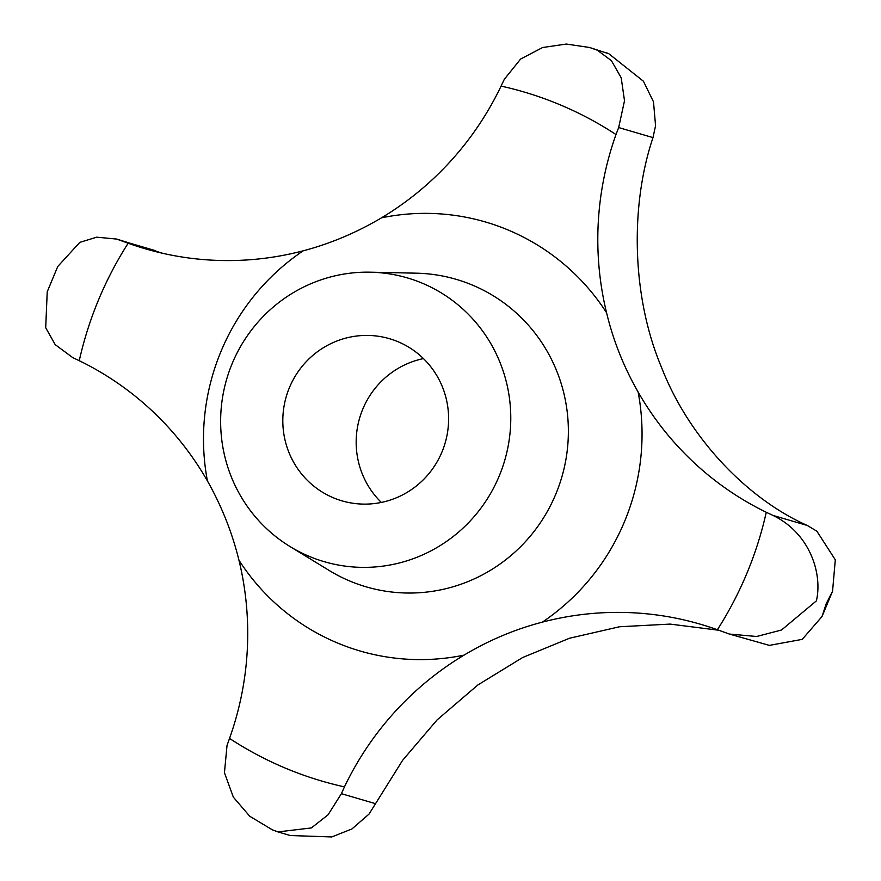 <?xml version="1.0" encoding="UTF-8"?>
<svg xmlns="http://www.w3.org/2000/svg" width="881" height="881" viewBox="0 0 881 881"><rect width="100%" height="100%" fill="white"/><g stroke="black" fill="none" stroke-linecap="round" stroke-linejoin="round"><path stroke-width="1.32" d="M615.995 134.54L618.671 127.558L624.508 100.742L621.193 77.759L611.436 60.712L597.296 50.173L589.51 47.475L566.307 44.05L542.597 47.53L520.594 59.06L504.295 79.334L501.08 86.096A306.269 300.014 106.3 0 1 381.495 217.827C356.596 232.606 330.496 243.608 303.185 250.821A306.269 300.014 106.3 0 1 145.024 248.717A306.269 300.014 106.3 0 1 128.163 243.222L116.633 239.059L96.734 237.176L79.808 242.374L57.75 266.502L47.222 291.809L45.702 327.721L55.195 344.625L72.716 357.598L79.257 360.703A306.269 300.014 106.3 0 1 207.409 480.916C221.583 505.969 232.11 532.41 238.96 560.239A306.269 300.014 106.3 0 1 229.534 738.421L227.023 745.458L224.446 772.747L233.355 797.173L249.764 816.258L272.416 829.869L277.967 831.917L311.378 827.92L328.04 814.826L341.399 793.682L344.46 786.876A306.269 300.014 106.3 0 1 464.045 655.134C488.757 640.311 514.856 629.309 542.344 622.14A306.269 300.014 106.3 0 1 700.516 624.255A306.269 300.014 106.3 0 1 717.376 629.75L729.38 634.056L756.636 636.489L781.524 630.014L816.39 600.875C822.722 573.729 809.936 533.203 772.978 515.418L766.272 512.268A306.269 300.014 106.3 0 1 638.13 392.045C623.77 366.948 613.242 340.507 606.568 312.733A306.269 300.014 106.3 0 1 615.995 134.54A359.074 351.739 106.3 0 0 560.723 105.07A359.074 351.739 106.3 0 0 501.08 86.096M116.633 239.059L162.578 253.276M333.249 497.743A84.488 82.759 106.3 0 1 287.735 392.012A84.488 82.759 106.3 0 1 389.457 338.689A84.488 82.759 106.3 0 1 398.168 341.784A84.488 82.759 106.3 0 1 443.683 447.526A84.488 82.759 106.3 0 1 341.949 500.849A84.488 82.759 106.3 0 1 333.249 497.743M381.319 502.423A84.488 82.759 106.3 0 1 359.646 417.99A84.488 82.759 106.3 0 1 423.453 358.6M308.901 556.23A147.854 144.836 106.3 0 1 290.025 546.55A147.854 144.836 106.3 0 1 226.714 379.039A147.854 144.836 106.3 0 1 370.416 272.185A147.854 144.836 106.3 0 1 422.506 283.297A147.854 144.836 106.3 0 1 499.197 476.048A147.854 144.836 106.3 0 1 308.901 556.23M589.51 47.475L608.848 53.763L643.416 81.228L653.504 101.855L655.563 125.752L652.986 137.612C629.739 206.738 631.963 297.536 661.521 367.355C688.468 437.042 746.449 498.437 807.293 525.472L816.885 531.221L835.298 559.809L832.567 591.195L826.202 603.749L822.039 616.502L802.217 639.364L769.366 645.388L729.38 634.056M718.731 630.245L670.1 624.089L619.464 626.765L569.511 638.24L522.62 657.534L477.821 685L437.108 719.898L402.595 760.347L369.051 814.055L351.982 828.922L331.774 836.95L290.29 835.529L277.967 831.917M370.416 272.185L416.284 273.176A160.199 156.928 106.3 0 1 472.723 285.224A160.199 156.928 106.3 0 1 555.823 494.076A160.199 156.928 106.3 0 1 349.625 580.953A160.199 156.928 106.3 0 1 329.175 570.47L290.025 546.55M238.96 560.239A223.477 218.917 -73.7 0 0 336.905 642.756A223.477 218.917 -73.7 0 0 464.045 655.134M303.185 250.821A223.477 218.917 -73.7 0 0 207.409 480.916M606.568 312.733A223.477 218.917 -73.7 0 0 508.623 230.216A223.477 218.917 -73.7 0 0 381.495 217.827M344.46 786.876A359.074 351.739 106.3 0 1 284.816 767.902A359.074 351.739 106.3 0 1 229.534 738.421M341.399 793.682L375.702 803.736M121.38 240.678L155.695 250.733M772.978 515.418L807.293 525.472M618.671 127.558L652.986 137.612M766.272 512.268A359.074 351.739 106.3 0 1 717.376 629.75M79.257 360.703A359.074 351.739 106.3 0 1 128.163 243.222M542.344 622.14A223.477 218.917 -73.7 0 0 638.13 392.045M605.985 52.563L608.848 53.763M832.567 591.195L822.039 616.502"/></g></svg>
